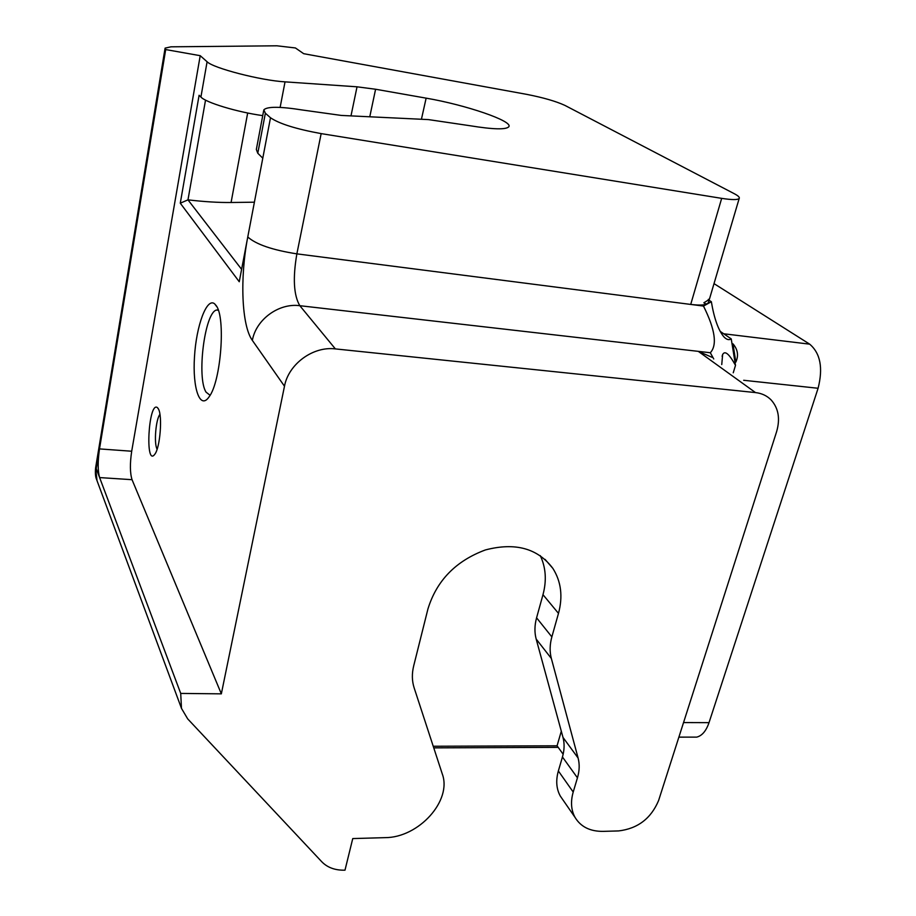 <?xml version="1.0" encoding="UTF-8"?>
<svg xmlns="http://www.w3.org/2000/svg" width="916" height="916" viewBox="0 0 916 916"><rect width="100%" height="100%" fill="white"/><g stroke="black" fill="none" stroke-linecap="round" stroke-linejoin="round"><path stroke-width="1.37" d="M713.736 358.969L710.324 352.74C717.411 345.034 715.144 329.485 703.488 306.07L711.343 301.719C714.182 318.516 718.339 330.195 723.835 336.779C726.503 339.653 728.976 340.351 731.243 338.897L735.502 365.37C729.17 353.862 724.888 350.255 722.632 354.549L721.751 364.568M735.834 362.118L732.983 343.844C737.815 349.477 738.765 355.568 735.834 362.118L732.983 343.844M709.224 299.498L708.583 302.017C707.633 304.226 706.064 304.478 703.854 302.784L709.224 299.498L708.32 299.372M735.502 365.37L733.235 372.801M710.324 352.74L698.278 351.355L711.995 357.286M280.124 107.412L285.036 81.856C260.98 80.516 213.062 68.139 207.096 61.75L200.215 55.681L131.698 451.233C129.854 463.576 129.98 473.068 132.041 479.686L221.34 693.847L284.487 386.22C288.517 364.041 313.089 346.053 335.37 348.904L755.505 392.586C761.78 393.296 766.99 395.746 771.123 399.937C778.543 408.261 780.352 418.875 776.573 431.791L658.615 800.481C651.07 818.48 637.742 828.637 618.609 830.927L603.117 831.373C590.167 831.499 580.813 826.862 575.076 817.45C571.092 810.156 570.462 801.683 573.21 792.042L558.359 770.963L562.447 756.971L577.446 777.833C579.507 770.837 579.725 764.23 578.099 758.024L562.996 737.414C564.622 743.552 564.439 750.067 562.447 756.971M711.343 301.719L709.098 300.242M692.736 737.128L696.732 737.117C702.057 735.777 706.156 730.957 709.018 722.655L818.091 388.27C823.221 368.014 820.415 353.301 809.687 344.164L723.732 333.779L731.243 338.897M200.215 55.681L165.693 49.567L165.098 48.124L170.971 46.819L276.93 45.8L295.421 47.964L303.677 53.689L526.872 94.394C543.348 97.634 556.023 101.298 564.909 105.397L734.22 193.677C738.182 195.749 739.842 197.341 739.201 198.429C737.815 199.974 731.964 199.951 721.671 198.36L690.721 304.421C700.877 305.635 706.751 305.12 708.331 302.864L708.537 302.143M207.096 61.75L200.913 97.05L199.104 95.264L180.28 203.192L239.248 281.739L247.767 236.992C256.079 244.412 272.441 250.034 296.864 253.858L703.488 306.07M433.76 747.868L558.199 747.353M558.485 613.377L551.856 636.895L536.581 617.819L542.982 594.679L558.485 613.377C563.019 596.522 561.153 581.534 552.875 568.401C537.726 548.306 515.239 542.158 485.423 549.932C455.847 560.913 436.692 580.572 427.955 608.888L413.7 665.84C411.788 673.649 411.937 680.989 414.135 687.836L442.268 773.905C452.286 800.607 418.761 837.739 384.995 837.648L352.752 838.575L344.989 870.177C335.245 870.418 327.539 867.635 321.86 861.853L187.688 718.877L181.483 708.389L180.715 693.423L221.34 693.847M563.157 754.234L557.065 745.796L433.234 746.254M557.065 745.796L561.302 731.22M180.28 203.192L187.975 199.86L205.528 100.119M241.606 269.338L187.975 199.86M721.671 198.36L321.161 133.61C296.212 129.064 279.323 123.786 270.495 117.752L247.767 236.992C239.774 277.869 241.606 325.73 252.358 340.409L284.487 386.22M187.986 199.86C204.314 201.76 218.672 202.642 231.084 202.493L254.396 202.196M262.789 158.182L257.785 153.247L265.365 113.218L263.831 109.84C267.209 106.405 280.124 106.474 302.589 110.034L341.279 115.427L428.425 119.595L470.114 125.744C493.151 129.477 506.056 129.809 508.815 126.752C513.372 121.118 465.523 104.848 426.135 98.149L375.594 89.241L357.034 86.814L350.988 115.885M270.495 117.752L265.365 113.218M210.085 395.277L206.111 392.208C196.528 377.987 204.611 312.803 216.416 310.055L218.18 309.883M216.084 305.497L214.676 303.883C206.821 296.99 196.242 325.798 194.478 356.954C192.429 388.235 199.986 410.379 209.111 396.811C220.996 381.594 225.897 317.119 216.084 305.497M158.457 409.028L157.369 407.563C148.472 400.876 144.82 468.328 154.884 454.141C160.117 447.535 162.601 416.047 158.457 409.028M157.117 449.206L156.991 448.955C153.819 443.069 155.857 419.15 159.934 414.375M809.687 344.164L714.022 283.628M536.581 617.819C534.543 625.342 534.406 632.429 536.181 639.07L551.352 658.467C549.577 651.734 549.749 644.543 551.856 636.895M551.352 658.467L578.099 758.024M577.446 777.833L573.21 792.042M285.036 81.856L357.034 86.814M97.027 480.671L95.619 467.767L165.029 48.525M95.573 467.996C95.161 473.091 95.447 476.778 96.432 479.057L181.483 708.389M180.715 693.423L96.237 468.58L165.693 49.567M99.42 449.413C97.737 461.435 97.783 470.755 99.523 477.339M200.913 97.05C205.871 102.615 237.37 112.13 262.732 115.622M263.659 110.699L256.343 149.48L257.785 153.247M542.982 594.679C546.783 580.549 545.879 567.531 540.28 555.623M558.359 770.963C555.691 780.478 556.344 788.848 560.306 796.073L562.905 799.828M562.996 737.414L536.181 639.07M321.161 133.61L296.864 253.858C292.719 278.063 293.704 295.341 299.83 305.704L698.278 351.355L755.505 392.586M723.732 333.779L720.136 331.329M231.084 202.493L247.675 113M743.689 380.289L818.091 388.27M709.018 722.655L683.542 722.575M335.37 348.904L299.83 305.704C278.865 302.807 255.953 319.512 252.358 340.409M131.698 451.233L99.501 448.909M99.615 477.58L132.041 479.686M369.766 116.79L375.594 89.241M421.429 119.263L426.135 98.149M709.465 299.12L708.606 299.395M722.106 356.29L722.632 354.549M216.817 306.7L214.676 303.883M216.416 310.055L218.317 310.261M158.25 408.628L157.369 407.563M708.331 302.864L708.583 302.017M709.522 298.834L739.201 198.429M678.882 737.14L696.732 737.117M575.076 817.45L560.306 796.073M552.875 568.401L545.066 559.378"/></g></svg>
